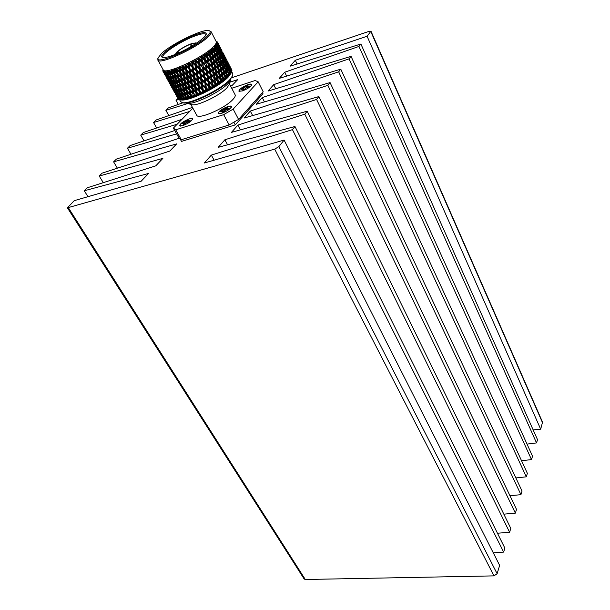 <?xml version="1.0" encoding="UTF-8"?>
<svg xmlns="http://www.w3.org/2000/svg" width="610" height="610" viewBox="0 0 610 610"><rect width="100%" height="100%" fill="white"/><g stroke="black" fill="none" stroke-linecap="round" stroke-linejoin="round"><path stroke-width="0.91" d="M163.305 57.538L162.984 57.203C160.689 54.351 180.934 41.015 195.086 35.929C201.338 33.641 204.929 33.131 205.875 34.396L205.982 34.846M195.055 34.922C202.833 32.116 206.554 31.895 206.226 34.267C205.593 38.293 185.905 50.737 172.577 55.441C167.643 57.218 164.342 57.874 162.679 57.416C156.61 56.112 179.027 40.672 195.055 34.922M206.851 36.562C210.237 33.336 211.014 31.377 209.177 30.691C203.946 28.258 172.439 43.302 161.833 53.2L158.066 57.866C154.376 65.964 194.781 48.465 206.851 36.562M158.066 57.866L157.822 60.009C158.867 65.384 196.649 48.144 207.835 37.057C210.503 34.526 211.594 32.742 211.09 31.689L209.177 30.691M196.046 43.432L195.65 42.913L191.25 43.745L190.907 44.065L191.936 46.009M190.907 44.065C193.462 43.173 194.933 42.997 195.314 43.539L195.337 43.897M157.822 60.009L163.183 69.776C164.349 75.358 202.001 58.308 213.027 47.077C215.665 44.515 216.718 42.692 216.199 41.587L211.09 31.689M186.546 87.444L187.201 90.745L189.756 93.376L189.13 90.067L186.546 87.444L186.21 85.728L188.856 88.58L188.254 85.217L185.631 82.617L185.249 80.916L187.987 83.715L187.4 80.306L184.746 77.722L184.327 76.029L187.148 78.789L186.576 75.335L180.247 67.931L182.443 70.058L181.971 67.207L182.504 65.75L185.531 68.724L185.089 65.819L185.554 64.378L188.703 67.252L188.284 64.309L188.665 62.876L191.914 65.659L191.792 61.282L195.124 63.981L194.887 59.612L198.281 62.228L197.907 57.889L201.338 60.436L200.644 56.242L202.131 56.639L204.258 58.629L203.572 54.374L204.929 54.824L207.004 56.821L206.134 52.635L207.53 53.039L209.527 55.045L208.33 51.049L209.886 51.309L211.807 53.329L210.549 49.319L211.967 49.646L213.797 51.69L213.02 48.747L212.234 47.87L213.752 48.083L214.621 47.244L213.736 46.436L215.208 46.634L215.894 45.872L214.972 45.056L216.337 45.323L216.817 44.644L215.787 43.905L217.107 44.164L217.381 43.584L216.237 42.967L217.518 43.173L217.587 42.692L216.375 42.09L217.45 42.006L216.024 41.152M215.948 41.114L216.603 41.305L215.932 41.084M231.785 71.423L231.175 69.997L231.869 71.118L231.327 72.826L228.315 76.944L227.309 75.251L227.721 76.776L226.691 78.492L225.509 76.875L225.883 78.415L225.197 79.78L225.258 78.934L224.777 80.123L223.42 78.591L223.756 80.139L222.589 81.824L221.064 80.36L221.369 81.915L220.69 83.204L220.362 82.624L220.164 83.562L218.479 82.167L218.746 83.722L218.098 84.965L217.663 84.439L217.534 85.331L215.688 83.982L215.932 85.545L215.33 86.727L214.781 86.254L214.735 87.085L212.737 85.789L212.966 87.344L212.417 88.465L211.769 88.038L211.8 88.816L209.665 87.55L209.405 90.15L208.917 89.624L208.773 90.493L207.682 90.288L206.523 89.251L206.333 91.767L205.753 91.286L205.7 92.095L203.549 92.377L203.252 93.292L202.306 92.972L202.612 93.589L201.331 93.429L200.171 92.362L200.393 93.856L200.194 94.695L199.165 94.405L199.569 94.969L198.212 94.817L197.06 93.734L197.213 95.968L196.1 95.694L196.603 96.212L195.185 96.06L194.049 94.946L194.338 97.081L193.164 96.822L193.759 97.295L192.287 97.127L191.182 95.999L191.616 98.035L190.389 97.768L191.075 98.202L189.573 98.027L188.49 96.868L189.085 98.797L187.811 98.538L188.589 98.934L187.064 98.728L186.019 97.547L186.774 99.377L184.807 99.239L183.793 98.027L184.723 99.758L182.817 99.537L181.849 98.301L182.947 99.941L181.612 99.621L182.611 99.956L181.124 99.628L180.209 98.37L180.682 99.621L181.467 99.918L179.752 99.514L178.89 98.225L179.409 99.445L180.446 99.743C186.698 102.549 219.081 87.154 228.453 76.829L231.419 72.552M229.108 69.853L228.567 69.807M230.854 68.045L231.808 70.066M231.259 69.075L231.922 70.47L231.106 68.976M230.336 68.663L229.07 65.262L231.838 71.073M179.454 99.453L180.568 101.489L181.955 102.457C188.284 105.271 220.568 89.929 229.886 79.597L232.791 75.426L232.768 73.741L231.701 71.675M182.016 102.48L182.962 102.747C189.153 105.492 220.553 90.562 229.635 80.489L232.776 75.487M195.231 87.566L193.286 88.854M190.244 91.027L189.428 91.637M226.211 75.106L224.175 75.343M185.989 102.922L186.591 103.174C192.18 105.621 220.134 92.354 228.247 83.326L230.923 79.033M222.292 77.958L219.813 78.69M190.861 94.375L190.084 95.03M230.793 79.674L229.169 84.622L227.004 87.756C220.096 95.473 196.443 106.697 191.601 104.6L186.591 103.174M229.429 83.844L235.109 94.779C235.597 95.778 234.903 97.295 233.043 99.331C225.364 108.199 198.052 120.063 196.702 115.206L190.808 104.379M182.764 125.668C188.711 123.258 191.99 120.948 192.592 118.721L189.367 118.836C183.442 121.23 180.186 123.548 179.584 125.774L182.764 125.668M242.368 90.943C248.156 88.61 251.32 86.406 251.861 84.332L248.316 84.516C242.559 86.849 239.402 89.045 238.861 91.119L242.368 90.943M221.636 113.338C227.683 110.921 230.984 108.588 231.541 106.338L228.003 106.46C221.987 108.87 218.7 111.195 218.144 113.445L221.636 113.338M187.811 121.992L187.651 120.749L188.238 120.528M187.651 120.749L187.445 120.292L182.039 123.83L184.243 123.304L183.229 124.653L184.708 124.188L186.569 122.564L189.283 121.52L190.137 120.635L187.918 121.161L188.925 119.819L187.445 120.292M182.84 125.591L180.057 125.942C179.622 124.036 182.703 121.695 189.291 118.912C191.509 118.241 192.569 118.34 192.478 119.202C191.09 121.504 187.88 123.632 182.84 125.591M226.462 109.708L226.287 108.405L226.981 108.153M226.287 108.405L226.089 107.939L220.622 111.538L222.963 110.974L222.017 112.331L223.573 111.836L225.403 110.197L228.231 109.114L229.063 108.214L226.706 108.786L227.637 107.444L226.089 107.939M221.704 113.254L218.639 113.635C218.113 111.714 221.209 109.35 227.934 106.536C230.367 105.797 231.533 105.911 231.419 106.864C230.039 109.175 226.798 111.302 221.704 113.254M246.852 87.566L246.684 86.376L247.355 86.124M246.684 86.376L246.493 85.918L241.255 89.357L243.55 88.763L242.688 90.021L244.213 89.525L245.944 87.985L248.705 86.91L249.475 86.071L247.157 86.666L248.011 85.423L246.493 85.918M242.437 90.867L239.318 91.286C238.868 89.517 241.842 87.283 248.247 84.592C250.679 83.837 251.838 83.906 251.739 84.813C250.435 86.948 247.34 88.969 242.437 90.867M179.271 138.218L116.411 159.088L113.605 161.856L176.633 143.899L169.824 151.059L102.152 173.141L99.232 176.023L162.878 158.371L155.786 165.836L87.321 187.766L84.279 190.762L148.543 173.461L141.139 181.254L74.229 200.667L67.413 207.842L274.698 149.114L278.846 146.652L284.1 140.071L204.319 163.015L211.327 155.1L292.442 129.64L294.958 126.499L218.182 147.353L224.884 139.781L304.786 114.2L307.188 111.195L231.449 132.378L237.869 125.126L316.582 99.445L318.877 96.571L244.16 118.027L250.313 111.073L327.867 85.324L330.063 82.579L256.345 104.264L262.254 97.592L338.672 71.812L340.776 69.182L268.042 91.058L273.715 84.653L349.027 58.865L351.047 56.333L279.273 78.377L284.725 72.224L358.954 46.436L360.891 44.019L290.063 66.193L295.309 60.268L367.083 36.272L370.964 31.179L369.256 31.293L231.869 77.691M242.315 88.915L242.033 88.519M244.206 89.525L243.504 88.031M245.311 88.45L244.77 87.451M246.364 87.787L245.738 86.734M243.756 89.693L243.451 89.205M244.069 89.578L243.55 88.763M247.424 87.329L247.157 86.666M248.209 87.07L247.988 86.559M221.758 111.05L221.46 110.639M223.702 111.691L222.963 110.158M224.846 110.616L224.266 109.564M225.967 109.937L225.281 108.809M223.176 111.988L222.833 111.447M223.542 111.851L222.963 110.974M227.004 109.503L226.706 108.786M227.789 109.251L227.545 108.702M183.198 123.334L182.901 122.938M185.028 123.853L184.334 122.48M186.149 122.869L185.6 121.901M187.285 122.236L186.614 121.161M184.411 124.303L184.067 123.784M184.792 124.104L184.243 123.304M188.223 121.863L187.918 121.161M188.94 121.626L188.696 121.093M238.586 119.43L229.154 124.958L223.687 114.65L233.172 109.106L238.586 119.43L263.215 91.82L258.152 81.786L255.125 80.52L231.724 88.267M173.4 128.092L175.726 129.808L181.269 139.728L178.905 137.936L173.4 128.092L192.867 108.161M175.726 129.808L223.687 114.65M233.172 109.106L258.152 81.786M181.269 139.728L229.154 124.958M178.12 98.721L177.266 97.341L177.891 98.492L176.031 100.33L179.088 99.346L178.28 96.769M177.906 97.882L178.715 99.201L177.914 97.6M179.752 99.514L179.088 99.346M181.124 99.628L180.682 99.621M182.817 99.537L182.276 99.59M184.807 99.239L184.182 99.346M187.064 98.728L186.363 98.904M189.573 98.027L188.795 98.256M192.287 97.127L191.456 97.417M195.185 96.06L194.3 96.395M198.212 94.817L197.297 95.206M201.331 93.429L200.393 93.856M204.502 91.912L203.344 90.859L203.549 92.377M207.682 90.288L206.729 90.783M210.816 88.58L209.886 89.098M213.866 86.803L212.966 87.344M216.794 84.996L215.932 85.545M219.554 83.181L218.746 83.722M222.109 81.374L221.369 81.915M224.419 79.613L223.756 80.139M226.462 77.912L225.883 78.415M228.216 76.303L227.721 76.776M229.642 74.794L228.788 73.734L229.246 75.236M230.733 73.421L229.932 72.338L230.443 73.818M231.48 72.186L230.733 71.088L231.289 72.537M178.425 98.965L175.253 93.269M178.89 98.225L178.898 97.76M180.209 98.37L180.209 97.722M181.849 98.301L181.826 97.486M183.793 98.027L183.732 97.051M186.019 97.547L185.905 96.41M188.49 96.868L188.299 95.564M191.182 95.999L190.915 94.641M194.049 94.946L194.338 97.081M196.603 96.212L194.826 94.458M197.06 93.734L196.557 92.087L197.213 95.968M199.569 94.969L196.557 92.087L199.165 94.405M200.171 92.362L199.577 90.76L200.194 94.695M202.612 93.589L199.577 90.76L202.306 92.972M203.344 90.859L202.657 89.304L203.252 93.292M205.7 92.095L202.657 89.304L205.478 91.424M206.523 89.251L205.745 87.733L206.333 91.767M208.773 90.493L205.745 87.733L208.65 89.769M209.665 87.55L208.803 86.086L209.405 90.15M211.8 88.816L208.803 86.086L209.444 85.957L211.769 88.038M212.737 85.789L211.784 84.371L212.417 88.465M214.735 87.085L211.784 84.371L212.501 84.188L214.781 86.254M215.688 83.982L214.651 82.624L215.33 86.727M217.534 85.331L214.651 82.624L215.429 82.38L217.663 84.439M218.479 82.167L217.358 80.856L218.098 84.965M220.164 83.562L217.358 80.856L218.197 80.558L220.362 82.624M221.064 80.36L219.874 79.102L220.751 78.759L222.848 80.825M222.589 81.824L216.39 75.67L217.244 75.343L219.684 77.714L218.807 73.932L219.699 73.566L222.048 75.945L221.247 72.361L218.929 69.959L219.699 73.566M223.42 78.591L222.406 77.615M225.509 76.875L224.579 76.067M227.309 75.251L226.478 74.588M228.788 73.734L228.064 73.2M229.932 72.338L229.337 71.919M230.733 71.088L230.267 70.783M177.594 97.951L176.526 95.945M178.257 98.911L177.236 96.456M178.006 96.898L176.054 93.887L179.004 99.316M180.255 99.59L177.205 94.115L180.141 99.575M179.279 97.066L179.66 96.876M181.75 99.621L180.865 97.028L178.684 94.138L179.729 97.074L181.612 99.621M180.865 97.028L181.361 96.769M183.564 99.445L182.771 96.784L180.476 93.963L181.422 96.975L183.397 99.468M182.771 96.784L183.351 96.456M185.661 99.064L184.952 96.334L182.565 93.574L183.412 96.662L185.47 99.102M184.952 96.334L185.623 95.938M188.025 98.477L187.384 95.678L184.914 92.979L185.676 96.151L187.811 98.538M187.384 95.678L188.132 95.213M190.617 97.699L190.046 94.832L187.499 92.194L188.177 95.442L190.389 97.768M190.046 94.832L190.846 94.298L193.164 96.822M193.408 96.731L192.89 93.81L193.637 93.277L196.1 95.694M196.359 95.587L195.879 92.613L196.557 92.087L192.775 88.419L193.637 93.277L192.63 92.323L192.058 88.946L192.775 88.419L195.642 91.096L195.116 87.665L195.757 87.154L196.557 92.087L195.642 91.096M199.432 94.291L198.982 91.264L199.577 90.76L195.757 87.154L198.761 89.723L198.258 86.239L198.814 85.751L199.577 90.76L198.761 89.723M202.573 92.85L202.146 89.777L202.657 89.304L198.814 85.751L201.933 88.221L201.437 84.691L201.91 84.226L202.657 89.304L201.933 88.221M205.753 91.286L205.326 88.183L205.745 87.733L201.91 84.226L205.112 86.605L204.99 82.609L205.745 87.733L205.112 86.605M208.917 89.624L208.803 86.086L204.99 82.609L205.593 82.518L208.262 84.904L208.025 80.924L208.803 86.086L208.262 84.904M212.028 87.886L211.784 84.371L208.025 80.924L208.704 80.764L211.342 83.135L210.961 79.186L211.342 83.135M215.033 86.102L214.651 82.624L210.961 79.186L211.716 78.972L214.293 81.336L213.759 77.432L214.293 81.336M217.9 84.287L217.358 80.856L213.759 77.432L214.575 77.157L217.091 79.513L216.672 77.15L217.091 79.513M220.584 82.472L219.684 77.714M223.046 80.68L222.391 77.531L220.027 75.167L220.751 78.759M222.215 77.363L223.069 76.997L225.082 79.079M225.258 78.934L224.518 75.815L222.261 73.429L223.069 76.997M224.366 75.648L225.12 75.305L227.034 77.409M227.187 77.264L226.363 74.176L224.221 71.759L225.12 75.305M226.219 74.016L226.874 73.696L228.689 75.823M228.811 75.693L227.896 72.643L225.868 70.196L226.874 73.696M227.766 72.476L228.3 72.194L230.016 74.359M230.107 74.237L229.101 71.233L227.187 68.739L228.3 72.194M228.971 71.065L229.398 70.821L230.999 73.025M231.068 72.918L229.955 69.959L228.171 67.428L229.398 70.821M229.833 69.784L231.632 71.843M231.67 71.744L228.803 66.261L230.145 69.601M230.534 68.533L231.914 70.821M230.488 67.702L231.838 69.982M176.496 95.961L175.337 93.833M177.075 96.525L175.245 93.452M192.89 93.81L190.282 91.225L190.899 94.535M195.879 92.613L193.233 90.082L193.797 93.46M198.982 91.264L196.306 88.778L196.824 92.209M202.146 89.777L199.455 87.337L199.95 90.821M205.326 88.183L202.642 85.766L203.122 89.296M208.483 86.49L205.814 84.104L206.302 87.672M211.571 84.737L208.94 82.373L209.444 85.957M214.545 82.937L211.96 80.581L212.501 84.188M217.366 81.122L214.842 78.766L215.429 82.38M219.989 79.308L217.549 76.951L218.197 80.558M229.993 66.368L230.572 67.641M176.054 93.887L176.061 93.505M177.205 94.115L177.205 93.559M178.684 94.138L178.669 93.406M180.476 93.963L180.43 93.063M182.565 93.574L182.474 92.506M184.914 92.979L184.761 91.752M187.499 92.194L187.262 90.806M190.282 91.225L190.846 94.298L189.756 93.376M193.233 90.082L192.775 88.419L190.007 85.69M196.306 88.778L195.757 87.154L191.929 83.486L192.775 88.419L191.807 87.436L191.25 84.005L192.196 83.6L194.88 86.124L194.361 82.647L194.964 82.144L195.757 87.154L194.88 86.124M199.455 87.337L198.814 85.751L194.964 82.144L198.037 84.676L197.533 81.145L198.052 80.672L198.814 85.751L198.037 84.676M202.642 85.766L201.91 84.226L198.052 80.672L201.224 83.112L200.728 79.544L201.148 79.102L201.91 84.226L201.224 83.112M205.814 84.104L204.99 82.609L201.148 79.102L201.704 79.025L204.403 81.443L204.22 77.439L204.99 82.609L204.403 81.443M208.94 82.373L204.22 77.439L204.861 77.31L207.53 79.704L207.217 75.724L208.025 80.924L207.53 79.704M211.96 80.581L207.217 75.724L207.934 75.533L210.557 77.92L210.099 73.978L210.557 77.92M214.842 78.766L210.099 73.978L210.877 73.726L213.447 76.105L212.821 72.209L213.447 76.105M217.549 76.951L212.821 72.209L213.66 71.911L216.154 74.29L215.36 70.463L216.237 70.112L218.639 72.506L217.884 68.892L215.505 66.49L216.237 70.112M220.027 75.167L211.838 66.986L212.699 66.658L215.155 69.052L214.27 65.255L215.17 64.881L217.534 67.291L216.733 63.684L214.392 61.267L215.17 64.881M218.944 74.077L218.639 72.506M222.261 73.429L221.285 72.537M224.221 71.759L223.336 71.019M225.868 70.196L225.09 69.593M227.187 68.739L226.531 68.259M228.171 67.428L227.637 67.062M228.803 66.261L228.407 66.01M174.445 92.079L172.668 88.961L174.536 92.041M175.192 92.537L173.293 89.479L176.488 95.305L175.413 92.438M176.29 92.796L174.269 89.8L177.472 95.64L176.618 92.636M177.922 95.9L177.472 95.64M177.724 92.85L175.581 89.914L176.694 92.834L178.791 95.778L177.724 92.85L178.158 92.629M179.386 96.128L178.791 95.778M179.47 92.697L177.22 89.822L178.227 92.819L180.43 95.701L179.47 92.697L180.003 92.407M181.162 96.151L180.43 95.701M181.505 92.339L179.157 89.533L180.064 92.606L182.375 95.419L181.505 92.339L182.138 91.973M183.213 95.968L182.375 95.419M183.823 91.774L181.383 89.029L182.192 92.186L184.594 94.939L183.823 91.774L184.533 91.34M185.539 95.595L184.594 94.939M186.37 91.012L183.854 88.328L184.586 91.561L187.072 94.253L186.37 91.012L187.156 90.509M188.094 95.038L187.072 94.253M189.13 90.067L189.908 89.533L192.63 92.323M216.672 77.15L216.154 74.29M222.162 77.302L222.048 75.945M221.895 71.835L224.137 74.237L223.252 70.684L221.033 68.259L221.895 71.835L221.087 72.194M224.183 75.457L224.137 74.237M223.801 70.188L225.936 72.613L224.945 69.105L222.848 66.65L223.801 70.188L223.1 70.524M225.936 73.696L225.936 72.613M225.41 68.64L227.423 71.103L226.325 67.634L224.343 65.14L225.41 68.64L224.815 68.945M227.393 72.033L227.423 71.103M226.684 67.207L228.575 69.708L227.362 66.299L225.502 63.768L226.684 67.207L226.196 67.474M228.537 70.485L228.575 69.708M227.614 65.918L229.375 68.465L226.318 62.533L227.614 65.918L227.24 66.132M229.337 69.075L229.375 68.465M228.186 64.782L229.825 67.382L226.775 61.457L227.934 64.934M229.795 67.802L229.825 67.382M228.407 63.814L226.874 60.565L228.27 63.905M228.239 63.044L229.314 65.072M192.058 88.946L189.42 86.368L190.015 89.739M195.116 87.665L192.44 85.141L192.989 88.564M198.258 86.239L195.558 83.753L196.077 87.238M201.437 84.691L198.738 82.243L199.234 85.774M204.625 83.036L201.925 80.619L202.421 84.188M207.758 81.313L205.09 78.919L205.593 82.518M210.801 79.529L208.178 77.15L208.704 80.764M213.713 77.714L211.144 75.343L211.716 78.972M216.443 75.899L213.95 73.528L214.575 77.157M218.967 74.107L216.55 71.728L217.244 75.343M227.149 60.855L228.27 63.028M174.269 89.8L174.277 89.327M175.581 89.914L175.581 89.266M177.22 89.822L177.19 89.007M179.157 89.533L179.096 88.541M181.383 89.029L181.261 87.878M183.854 88.328L183.656 87.016M186.195 85.674L185.112 84.79L184.472 81.45L185.249 80.916L186.21 85.728L185.402 86.262L182.84 83.6L183.534 86.887L186.073 89.563L185.402 86.262M189.42 86.368L189.908 89.533L188.856 88.58M192.44 85.141L191.929 83.486L188.124 79.788L189.001 84.691L191.807 87.436M195.558 83.753L194.964 82.144L191.113 78.499L191.929 83.486L191.006 82.48L190.465 79.01L191.426 78.583L194.125 81.092L193.614 77.577L194.178 77.089L194.964 82.144L194.125 81.092M198.738 82.243L198.052 80.672L194.178 77.089L197.312 79.575L196.809 76.014L197.282 75.556L198.052 80.672L197.312 79.575M201.925 80.619L201.148 79.102L197.282 75.556L200.507 77.95L200.004 74.359L200.377 73.932L201.148 79.102L200.507 77.95M205.09 78.919L204.22 77.439L200.377 73.932L200.98 73.825L203.671 76.242L203.427 72.239L204.22 77.439L203.671 76.242M208.178 77.15L203.427 72.239L204.106 72.079L206.76 74.473L206.378 70.501L206.76 74.473M211.144 75.343L206.378 70.501L207.133 70.28L209.733 72.666L209.2 68.747L209.733 72.666M213.95 73.528L209.2 68.747L210.008 68.465L212.547 70.852L212.074 68.198L211.838 66.986L208.246 63.493L209.2 68.747L205.509 65.255L206.378 70.501L202.612 67.008L203.427 72.239L199.6 68.732L200.377 73.932L196.512 70.394L197.282 75.556L193.4 71.98L194.178 77.089L190.305 73.459L191.113 78.499L187.27 74.817L188.124 79.788L191.006 82.48M216.55 71.728L215.36 70.463L215.155 69.052M218.929 69.959L217.9 68.983M221.033 68.259L220.096 67.443M222.848 66.65L222.01 65.979M224.343 65.14L223.618 64.599M225.502 63.768L224.899 63.341M226.318 62.533L225.852 62.22M173.004 89.578L171.921 87.55M172.462 88.107L170.617 85.019L173.827 90.867L172.615 88.046M173.377 88.458L171.418 85.423L174.628 91.286L173.652 88.336M174.643 88.602L172.554 85.636L175.779 91.515L174.643 88.602L175.024 88.412M176.305 91.82L175.779 91.515M176.229 88.541L174.025 85.636L175.093 88.602L177.258 91.531L176.229 88.541L176.717 88.29M177.922 91.935L177.258 91.531M178.12 88.275L175.817 85.43L176.778 88.481L179.05 91.34L178.12 88.275L178.707 87.954M179.836 91.843L179.05 91.34M180.301 87.802L177.899 85.019L178.768 88.153L181.132 90.951L180.301 87.802L180.972 87.405M182.032 91.553L181.132 90.951M182.741 87.131L180.247 84.409L181.025 87.619L183.48 90.356L182.741 87.131L183.488 86.666M184.472 91.081L183.48 90.356M187.14 90.425L186.073 89.563M188.254 85.217L189.001 84.691L187.987 83.715M218.571 68.358L220.881 70.768L220.035 67.184L217.755 64.759L218.571 68.358L217.717 68.732M220.965 72.064L220.881 70.768M220.637 66.673L222.841 69.105L221.895 65.56L219.73 63.112L220.637 66.673L219.882 67.024M222.863 70.264L222.841 69.105M222.406 65.079L224.495 67.542L223.443 64.035L221.392 61.557L222.406 65.079L221.758 65.4M224.48 68.556L224.495 67.542M223.855 63.593L225.822 66.094L224.663 62.639L222.734 60.115L223.855 63.593L223.313 63.882M225.791 66.955L225.822 66.094M224.968 62.243L226.806 64.782L225.532 61.389L223.733 58.819L224.968 62.243L224.541 62.479M226.767 65.483L226.806 64.782M225.731 61.031L227.446 63.631L224.373 57.675L225.418 61.221M227.408 64.149L227.446 63.631M226.135 59.994L224.663 56.699L225.936 60.115M226.18 59.124L224.587 55.899L226.096 59.178M171.89 87.566L170.716 85.423M185.631 82.617L186.256 85.964M191.25 84.005L188.581 81.45L189.161 84.866M194.361 82.647L191.662 80.131L192.196 83.6M197.533 81.145L194.819 78.675L195.33 82.197M200.728 79.544L198.021 77.104L198.517 80.665M203.9 77.844L201.208 75.434L201.704 79.025M207.004 76.082L204.342 73.688L204.861 77.31M209.992 74.283L207.385 71.896L207.934 75.533M212.829 72.468L210.282 70.081L210.877 73.726M215.467 70.661L213.004 68.274L213.66 71.911M172.554 85.636L172.561 85.072M174.025 85.636L174.018 84.897M175.817 85.43L175.772 84.523M177.899 85.019L177.807 83.951M180.247 84.409L180.095 83.173M182.84 83.6L182.603 82.205M188.581 81.45L188.124 79.788L185.15 76.852M191.662 80.131L190.228 77.462L189.695 73.955L190.671 73.505L193.393 76.006L192.882 72.445L193.866 71.957L196.588 74.428L196.085 70.829L197.076 70.318L199.783 72.75L199.6 68.732L200.24 68.594L202.924 71.012L202.612 67.008L203.328 66.81L205.966 69.22L205.509 65.255L206.294 65.003L208.872 67.405L208.246 63.493L209.085 63.188L211.594 65.598L210.801 61.755L211.685 61.396L214.102 63.814L213.34 60.184L210.938 57.752L211.685 61.396M194.819 78.675L193.393 76.006M198.021 77.104L196.588 74.428M201.208 75.434L199.783 72.75M204.342 73.688L202.924 71.012M207.385 71.896L205.966 69.22M210.282 70.081L208.872 67.405M212.082 68.244L212.547 70.852M213.004 68.274L211.838 66.986L211.594 65.598M215.505 66.49L214.323 65.308M214.301 65.285L207.255 58.232L208.117 57.897L210.595 60.321L209.703 56.509L210.602 56.128L212.989 58.568L212.173 54.938L209.817 52.483L210.602 56.128M217.755 64.759L216.771 63.867M219.73 63.112L218.837 62.365M221.392 61.557L220.606 60.947M222.734 60.115L222.063 59.635M223.733 58.819L223.191 58.453M224.373 57.675L223.977 57.416M169.816 83.639L168.032 80.505L169.908 83.6M170.556 84.073L168.642 81L171.868 86.872L170.769 83.974M171.639 84.31L169.611 81.298L172.836 87.184L171.967 84.149M173.286 87.451L172.836 87.184M173.065 84.34L170.914 81.389L172.043 84.34L174.147 87.299L173.065 84.34L173.499 84.119M174.75 87.657L174.147 87.299M174.803 84.157L172.546 81.282L173.568 84.302L175.779 87.2L174.803 84.157L175.344 83.875M176.511 87.657L175.779 87.2M176.839 83.776L174.483 80.962L175.398 84.066L177.724 86.902L176.839 83.776L177.472 83.418M178.57 87.459L177.724 86.902M179.157 83.196L176.702 80.436L177.525 83.623L179.942 86.391L179.157 83.196L179.866 82.762M180.888 87.062L179.942 86.391M181.704 82.411L179.172 79.719L179.912 82.975L182.413 85.682L181.704 82.411L182.489 81.915M183.45 86.483L182.413 85.682M184.472 81.45L181.871 78.812L182.535 82.136L185.112 84.79M187.4 80.306L188.124 79.788L187.148 78.789M217.656 68.663L217.534 67.291M217.381 63.166L219.646 65.598L218.746 62.022L216.519 59.574L217.381 63.166L216.581 63.524M219.699 66.825L219.646 65.598M219.31 61.526L221.46 63.981L220.469 60.451L218.35 57.973L219.31 61.526L218.609 61.869M221.468 65.072L221.46 63.981M220.934 59.994L222.963 62.487L221.857 59.002L219.859 56.486L220.934 59.994L220.332 60.298M222.94 63.425L222.963 62.487M222.223 58.575L224.129 61.114L222.917 57.683L221.041 55.121L222.223 58.575L221.735 58.842M224.099 61.892L224.129 61.114M223.168 57.309L224.953 59.887L221.872 53.909L223.168 57.309L222.795 57.515M224.915 60.497L224.953 59.887M223.763 56.189L225.418 58.819L222.345 52.856L223.504 56.349M225.387 59.246L225.418 58.819M223.992 55.243L222.459 51.98L223.855 55.335M223.839 54.496L224.922 56.539M184.746 77.722L185.356 81.115M190.465 79.01L187.773 76.471L188.33 79.925M193.614 77.577L190.899 75.076L191.426 78.583M196.809 76.014L194.094 73.551L194.598 77.104M200.004 74.359L197.297 71.919L197.8 75.51M203.153 72.62L200.469 70.211L200.98 73.825M206.218 70.836L203.572 68.434L204.106 72.079M209.138 69.021L206.554 66.627L207.133 70.28M211.891 67.214L209.375 64.812L210.008 68.465M214.438 65.422L212.006 63.021L212.699 66.658M222.742 52.292L223.87 54.481M169.611 81.298L169.618 80.825M170.914 81.389L170.907 80.741M172.546 81.282L172.516 80.451M174.483 80.962L174.414 79.963M176.702 80.436L176.58 79.277M179.172 79.719L178.982 78.393M181.871 78.812L181.582 77.317L184.189 79.956L183.572 76.563L184.327 76.029L185.249 80.916L184.189 79.956M187.773 76.471L187.27 74.817L190.228 77.462M190.899 75.076L190.305 73.459L186.431 69.776L187.27 74.817L183.427 71.08L184.327 76.029L183.305 75.045L182.703 71.599L183.427 71.08L186.332 73.787L185.775 70.287L186.431 69.776L189.458 72.384L188.94 68.838L189.504 68.35L190.305 73.459L189.458 72.384M194.094 73.551L193.4 71.98L189.504 68.35L192.653 70.859L192.142 67.268L192.623 66.81L193.4 71.98L192.653 70.859M197.297 71.919L196.512 70.394L192.623 66.81L195.863 69.227L195.352 65.598L195.734 65.178L196.512 70.394L195.863 69.227M200.469 70.211L195.734 65.178L196.328 65.072L199.043 67.512L198.791 63.486L199.6 68.732L199.043 67.512M203.572 68.434L198.791 63.486L199.47 63.31L202.146 65.735L201.757 61.747L202.146 65.735M206.554 66.627L201.757 61.747L202.512 61.511L205.135 63.936L204.594 59.986L205.135 63.936M209.375 64.812L204.594 59.986L205.402 59.704L207.964 62.121L207.438 59.17L207.255 58.232L203.633 54.702L204.594 59.986L200.873 56.463L201.757 61.747L197.96 58.217L198.791 63.486L194.933 59.94L195.734 65.178L191.837 61.61L192.623 66.81L188.719 63.204L189.504 68.35L185.608 64.691L186.431 69.776L182.558 66.063L183.427 71.08L182.443 70.058M212.006 63.021L210.801 61.755L210.595 60.321M214.392 61.267L213.363 60.276M216.519 59.574L215.574 58.751M218.35 57.973L217.503 57.294M219.859 56.486L219.127 55.937M221.041 55.121L220.431 54.694M221.872 53.909L221.399 53.596M168.368 81.138L167.285 79.094M167.811 79.628L165.95 76.517L169.191 82.411L167.963 79.559M168.718 79.956L166.736 76.898L169.984 82.815L168.993 79.826M169.969 80.07L167.872 77.081L171.12 83.013L169.969 80.07L170.35 79.887M171.646 83.326L171.12 83.013M171.547 79.986L169.336 77.066L170.419 80.07L172.592 83.006L171.547 79.986L172.043 79.735M173.263 83.418L172.592 83.006M173.438 79.696L171.12 76.837L172.104 79.925L174.376 82.8L173.438 79.696L174.025 79.376M175.169 83.303L174.376 82.8M175.619 79.201L173.202 76.403L174.079 79.567L176.458 82.38L175.619 79.201L176.29 78.812M177.357 82.998L176.458 82.38M178.059 78.507L175.55 75.77L176.343 79.01L178.814 81.763L178.059 78.507L178.806 78.042M179.805 82.495L178.814 81.763M180.72 77.622L178.143 74.946L178.852 78.255L181.399 80.947L180.72 77.622L181.528 77.089L180.423 76.136L179.767 72.758L180.552 72.224L181.582 77.317L180.552 72.224L183.305 75.045M182.474 81.824L181.399 80.947M186.576 75.335L187.27 74.817L186.332 73.787M214.27 65.255L214.102 63.814M214.034 59.65L216.359 62.09L215.513 58.484L213.21 56.029L214.034 59.65L213.18 60.024M216.451 63.394L216.359 62.09M216.123 57.98L218.342 60.436L217.389 56.867L215.2 54.389L216.123 57.98L215.368 58.331M218.365 61.602L218.342 60.436M217.907 56.394L220.012 58.888L218.96 55.365L216.885 52.849L217.907 56.394L217.259 56.715M220.004 59.902L220.012 58.888M219.371 54.923L221.354 57.454L220.187 53.985L218.243 51.423L219.371 54.923L218.83 55.213M221.323 58.316L221.354 57.454M220.5 53.588L222.36 56.166L221.079 52.75L219.257 50.15L220.5 53.588L220.073 53.825M222.322 56.86L222.36 56.166M221.277 52.399L223.008 55.022L219.913 49.021L220.965 52.59M222.97 55.548L223.008 55.022M221.697 51.377L220.218 48.068L221.499 51.507M221.758 50.531L220.157 47.29L221.674 50.592M167.247 79.109L166.065 76.951M183.572 76.563L180.934 73.932M183.892 72.75L184.487 76.197M189.695 73.955L186.98 71.423L187.529 74.923M192.882 72.445L190.152 69.952L190.671 73.505M196.085 70.829L193.362 68.366L193.866 71.957M199.272 69.128L196.565 66.688L197.076 70.318M202.39 67.367L199.714 64.942L200.24 68.594M205.395 65.56L202.764 63.15L203.328 66.81M208.246 63.745L205.684 61.335L206.294 65.003M210.907 61.945L208.422 59.528L209.085 63.188M166.736 76.898L166.751 76.517M167.872 77.081L167.872 76.517M169.336 77.066L169.321 76.319M171.12 76.837L171.075 75.922M173.202 76.403L173.11 75.32M175.55 75.77L175.398 74.519M178.143 74.946L177.899 73.528M186.98 71.423L185.531 68.724M190.152 69.952L188.703 67.252M193.362 68.366L191.914 65.659M196.565 66.688L195.124 63.981M199.714 64.942L198.281 62.228M202.764 63.15L201.338 60.436M205.684 61.335L204.258 58.629M207.446 59.223L207.964 62.121M208.422 59.528L207.255 58.232L207.004 56.821M210.938 57.752L207.408 54.237L208.117 57.897M213.21 56.029L212.219 55.121M215.2 54.389L214.301 53.634M216.885 52.849L216.092 52.231M218.243 51.423L217.564 50.943M219.257 50.15L218.715 49.776M219.913 49.021L219.516 48.762M165.142 75.129L163.35 71.98L165.234 75.083M165.874 75.533L163.953 72.453L167.201 78.377L166.088 75.442M166.949 75.747L164.906 72.727L168.169 78.667L167.277 75.594M168.619 78.934L168.169 78.667M168.368 75.754L166.202 72.796L167.353 75.77L169.466 78.751L168.368 75.754L168.802 75.533M170.076 79.117L169.466 78.751M170.099 75.556L167.826 72.659L168.863 75.716L171.097 78.637L170.099 75.556L170.64 75.266M171.837 79.094L171.097 78.637M172.134 75.152L169.763 72.316L170.693 75.449L173.034 78.309L172.134 75.152L172.767 74.794M173.888 78.873L173.034 78.309M174.445 74.542L171.982 71.766L172.821 74.984L175.253 77.775L174.445 74.542L175.161 74.115M176.206 78.454L175.253 77.775M176.999 73.741L174.452 71.027L175.207 74.321L177.724 77.051L176.999 73.741L177.784 73.246M178.768 77.859L177.724 77.051M179.767 72.758L177.152 70.097L177.83 73.459L180.423 76.136M213.119 59.955L212.989 58.568M212.837 54.42L215.117 56.882L214.209 53.283L211.96 50.805L212.837 54.42L212.028 54.786M215.177 58.125L215.117 56.882M214.781 52.795L216.954 55.289L215.948 51.728L213.813 49.219L214.781 52.795L214.079 53.131M216.962 56.379L216.954 55.289M216.42 51.27L218.471 53.802L217.358 50.294L215.338 47.748L216.42 51.27L215.818 51.575M218.456 54.747L218.471 53.802M217.724 49.875L219.661 52.445L218.426 48.991L216.535 46.398L217.724 49.875L217.236 50.142M219.623 53.23L219.661 52.445M218.685 48.625L220.492 51.24L217.381 45.209L218.685 48.625L218.319 48.838M220.454 51.85L220.492 51.24M219.295 47.527L220.972 50.195L217.869 44.172L219.036 47.679M220.942 50.622L220.972 50.195M219.539 46.604L217.999 43.318L219.402 46.695M219.402 45.88L220.5 47.938M182.703 71.599L180.034 68.991L180.651 72.422M185.775 70.287L183.069 67.725L183.641 71.21M188.94 68.838L186.21 66.315L186.744 69.853M192.142 67.268L189.405 64.782L189.923 68.366M195.352 65.598L192.623 63.143L193.134 66.764M198.517 63.859L195.81 61.419L196.328 65.072M201.59 62.068L198.929 59.643L199.47 63.31M204.533 60.26L201.925 57.836L202.512 61.511M207.301 58.453L204.769 56.029L205.402 59.704M218.296 43.661L219.432 45.857M164.906 72.727L164.913 72.247M166.202 72.796L166.202 72.132M167.826 72.659L167.803 71.828M169.763 72.316L169.679 71.103M171.982 71.766L171.829 70.325M174.452 71.027L174.224 69.456M177.152 70.097L176.831 68.45L179.485 71.248L178.966 68.442L179.614 67.298L180.552 72.224L179.485 71.248M180.034 68.991L179.561 66.993L180.247 67.923L181.971 67.207M183.069 67.725L182.321 65.834M186.21 66.315L185.364 64.462M189.405 64.782L188.475 62.975M192.623 63.143L191.593 61.389M195.81 61.419L194.697 59.719M198.929 59.643L197.724 57.996M201.925 57.836L200.644 56.242M204.769 56.029L203.412 54.481M207.408 54.237L205.982 52.742M209.527 55.045L209.703 56.509L206.172 52.78M209.817 52.483L208.635 51.354M211.96 50.805L210.808 49.799M213.813 49.219L212.76 48.373M215.338 47.748L214.514 47.13M216.535 46.398L215.925 45.971M217.381 45.209L216.908 44.888M162.908 69.281L162.931 69.685M162.908 69.776L162.824 71.05L163.19 70.325M163.694 72.62L162.969 71.317M163.122 70.356L163.015 71.309L164.509 73.886L163.358 71.576L163.793 70.775M163.701 70.821L163.694 71.736L165.295 74.26L164.243 71.896L164.746 71.034M164.616 71.095L166.423 74.443L165.462 72.003L166.034 71.088M166.949 74.755L166.423 74.443M165.874 71.164L166.08 70.745L166.095 71.988L167.887 74.412L167.018 71.911L167.636 70.943M168.558 74.824L167.887 74.412M167.445 71.042L167.666 70.6L167.788 71.805L169.672 74.176L168.886 71.606L169.549 70.592M170.464 74.687L169.672 74.176M169.328 70.707L169.557 70.257L169.786 71.416L171.745 73.734L171.044 71.103L171.73 70.043M172.653 74.359L171.745 73.734M171.494 70.18L171.715 69.715L174.094 73.093L173.469 70.402L174.163 69.304M175.1 73.84L174.094 73.093M173.903 69.456L174.125 68.983L176.686 72.262L176.115 69.509L176.831 68.45M177.769 73.147L176.686 72.262M211.891 54.641L211.807 53.329M213.828 52.856L213.797 51.69M213.752 48.083L215.49 50.15L214.621 47.244M215.483 51.179L215.49 50.15M215.208 46.634L216.847 48.739L215.894 45.872M216.825 49.608L216.847 48.739M216.337 45.323L217.869 47.466L216.817 44.644M217.831 48.167L217.869 47.466M217.107 44.164L218.532 46.345L217.381 43.584M218.502 46.871L218.532 46.345M217.518 43.173L218.837 45.399L217.587 42.692M217.564 42.364L218.784 44.629L217.617 42.326M163.694 71.736L164.243 71.896M164.723 71.965L165.462 72.003M166.095 71.988L167.018 71.911M167.788 71.805L168.886 71.606M169.786 71.416L171.044 71.103M172.058 70.829L173.469 70.402M174.582 70.043L176.115 69.509M177.327 69.067L178.966 68.442M183.305 66.627L185.089 65.819M186.462 65.186L188.284 64.309M189.672 63.623L191.502 62.693M192.882 61.968L194.697 60.985M196.062 60.23L197.838 59.223M199.157 58.446L200.865 57.416M202.131 56.639L203.748 55.609M204.929 54.824L206.432 53.81M207.53 53.039L208.894 52.048M209.886 51.309L211.098 50.355M211.967 49.646L213.02 48.747M176.755 53.779L177.579 51.675L176.992 51.888L175.527 54.29M175.977 54.107L175.772 53.482M177.289 51.774L177.929 51.354C181.223 48.647 185.356 46.291 190.32 44.278L190.938 44.118M177.335 51.568C180.88 48.663 185.326 46.124 190.663 43.966M178.341 53.093L177.579 51.675M177.929 51.354L178.76 52.902M191.403 46.329L190.32 44.278M217.152 64.218L218.532 62.548M233.874 122.191L235.292 124.882L263.002 93.749L262.452 92.674M180.08 138.828L181.521 141.406L235.292 124.882M67.413 207.842L304.154 578.989L305.305 579.5L493.986 575.878L497.127 573.72L499.636 565.386L284.1 140.071M367.083 36.272L540.666 429.181L542.549 422.166L370.964 31.179M533.148 429.89L540.666 429.181M295.309 60.268L297.1 63.989M360.891 44.019L537.509 439.65L536.525 442.921L358.954 46.436M527.017 444.088L536.525 442.921M284.725 72.224L286.631 76.12M351.047 56.333L532.522 456.211L531.501 459.589L349.027 58.865M521.542 460.733L531.501 459.589M273.715 84.653L275.743 88.74M340.776 69.182L527.36 473.337L526.308 476.829L338.672 71.812M515.869 477.935L526.308 476.829M262.254 97.592L264.427 101.885M330.063 82.579L522.03 491.05L520.94 494.664L327.867 85.324M509.968 495.739L520.94 494.664M250.313 111.073L252.647 115.587M318.877 96.571L516.502 509.388L515.374 513.132L316.582 99.445M503.837 514.154L515.374 513.132M237.869 125.126L240.37 129.877M307.188 111.195L510.783 528.382L509.609 532.263L304.786 114.2M497.463 533.231L509.609 532.263M224.884 139.781L227.583 144.806M294.958 126.499L504.851 548.077L503.639 552.103L292.442 129.64M493.269 552.828L503.639 552.103M211.327 155.1L214.118 160.194M84.279 190.762L87.97 196.679M99.232 176.023L103.288 182.649M113.605 161.856L117.387 168.169M174.75 130.51L130.121 145.576L127.421 148.238L176.625 133.857M127.421 148.238L130.967 154.261M181.963 119.324L143.327 132.561L140.727 135.123L177.174 124.226M140.727 135.123L144.044 140.872M192.447 107.375L156.038 120.033L153.537 122.503L189.626 111.477M153.537 122.503L156.656 127.993M183.023 102.762L168.299 107.947L165.882 110.334L187.773 103.509M165.882 110.334L168.817 115.587M229.97 82.19L237.732 79.575L232.135 85.469L230.565 86.018M176.031 100.33L178.288 104.432M370.811 31.606L542.572 422.844M278.846 146.652L497.127 573.72M274.698 149.114L493.986 575.878M68.45 207.858L305.305 579.5M231.381 72.659L231.708 71.66M180.545 126.11L180.057 125.942M219.15 113.818L218.639 113.635M239.791 91.469L239.318 91.286M251.61 85.301L251.739 84.813M231.289 107.391L231.419 106.864M192.363 119.705L192.478 119.202M176.031 95.122L176.885 96.67M173.705 90.882L174.62 92.545M227.827 62.167L228.643 63.753M171.425 86.719L172.287 88.29M225.608 57.843L226.478 59.544M169.084 82.449L169.999 84.127M223.428 53.619L224.251 55.213M166.782 78.255L167.651 79.841M221.186 49.265L222.063 50.973M181.475 76.799L181.559 77.211M164.41 73.94L165.34 75.64M218.99 44.995L219.813 46.604M209.413 56.211L209.825 56.631M195.65 42.913L196.45 43.165"/></g></svg>

